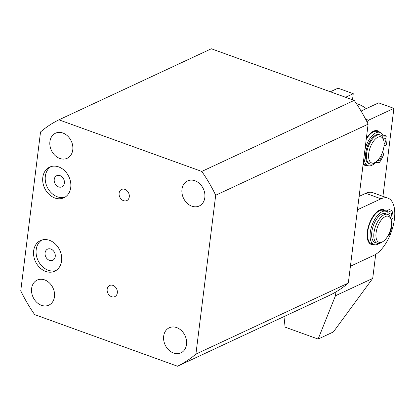 <?xml version="1.0" encoding="UTF-8"?>
<svg xmlns="http://www.w3.org/2000/svg" width="415" height="415" viewBox="0 0 415 415"><rect width="100%" height="100%" fill="white"/><g stroke="black" fill="none" stroke-linecap="round" stroke-linejoin="round"><path stroke-width="0.62" d="M367.752 165.59A18.436 8.798 -70.1 0 1 363.146 164.034M366.336 138.408A18.436 8.798 -70.1 0 1 372.162 131.939A18.436 8.798 -70.1 0 1 373.5 131.176A18.436 8.798 -70.1 0 1 379.756 132.359M335.932 291.932L335.455 295.771L318.118 339.071L285.105 327.139L283.974 316.598M335.455 295.771L372.712 278.403L333.359 331.964L318.118 339.071M382.931 196.352L393.887 108.372L368.489 120.21L367.244 122.415M372.712 278.403L375.705 254.348M368.489 120.21L365.589 119.167M361.076 111.059L378.651 102.863L393.887 108.372M352.496 99.776L353.253 93.686L345.565 97.271M330.33 91.767L338.018 88.182L353.253 93.686M372.151 132.593A15.365 7.33 109.9 0 0 370.756 133.013M368.147 239.481A15.365 7.33 -70.1 0 1 367.342 238.267M385.779 211.204A18.436 8.798 109.9 0 0 379.595 210.109A18.436 8.798 109.9 0 0 378.252 210.872A18.436 8.798 109.9 0 0 367.732 239.989A18.436 8.798 109.9 0 0 373.842 244.523M359.115 196.399L365.771 193.302A30.726 14.66 -70.1 0 1 372.686 192.648L387.926 198.157A30.726 14.66 -70.1 0 1 393.228 225.568A30.726 14.66 -70.1 0 1 373.957 255.298L350.416 266.259M357.45 209.772L381.012 198.811A30.726 14.66 -70.1 0 1 387.926 198.157M376.851 211.951A15.365 7.33 -70.1 0 1 378.247 211.531M375.767 162.047L374.434 162.939A15.365 7.33 -70.1 0 1 373.313 163.572A15.365 7.33 -70.1 0 1 369.853 163.899A15.365 7.33 -70.1 0 1 367.202 150.199A15.365 7.33 -70.1 0 1 376.83 135.332A15.365 7.33 -70.1 0 1 380.296 135A15.365 7.33 -70.1 0 1 383.201 138.667L383.657 140.208A13.825 6.599 -70.1 0 1 375.767 162.047A13.825 6.599 -70.1 0 1 374.761 162.618A13.825 6.599 -70.1 0 1 368.722 153.462A13.825 6.599 -70.1 0 1 377.925 137.199A13.825 6.599 -70.1 0 1 383.657 140.208M369.853 163.899L368.966 163.577A15.365 7.33 -70.1 0 1 366.31 149.877A15.365 7.33 -70.1 0 1 375.943 135.01A15.365 7.33 -70.1 0 1 379.403 134.683L380.296 135M387.605 236.41L388.673 235.912A23.152 11.049 109.9 0 0 391.724 227.503A1.536 0.731 109.9 0 0 391.791 227.14A1.536 0.731 109.9 0 0 391.47 226.092A1.536 0.731 109.9 0 0 391.283 226.071M390.997 219.53L392.004 219.063A1.536 0.731 109.9 0 0 393.026 217.258A1.536 0.731 109.9 0 0 393.041 216.915A23.152 11.049 109.9 0 0 391.838 210.493L388.497 212.049A4.607 2.2 -70.1 0 1 387.46 212.148A4.607 2.2 -70.1 0 1 387.164 211.987A17.669 8.43 109.9 0 0 386.028 211.354A17.669 8.43 109.9 0 0 372.094 225.106A17.669 8.43 109.9 0 0 374.019 244.591A17.669 8.43 109.9 0 0 379.403 243.403M388.637 214.934A3.071 1.468 -70.1 0 1 390.863 213.02A3.071 1.468 -70.1 0 1 391.511 215.12A3.071 1.468 -70.1 0 1 390.479 217.802M388.798 215.063A3.071 1.468 109.9 0 0 388.959 214.327M386.028 211.354L383.486 210.436A17.669 8.43 109.9 0 0 369.552 224.188A17.669 8.43 109.9 0 0 371.477 243.672L374.019 244.591M385.691 211.235A4.607 2.2 109.9 0 0 385.955 211.131L388.497 212.049M391.838 210.493L389.301 209.575L385.955 211.131M364.941 149.644A17.669 8.43 -70.1 0 1 375.954 132.8A17.669 8.43 -70.1 0 1 379.933 132.421L377.396 131.503A17.669 8.43 109.9 0 0 373.412 131.882A17.669 8.43 109.9 0 0 366.222 139.357M379.933 132.421A17.669 8.43 -70.1 0 1 382.749 135.243A4.607 2.2 -70.1 0 0 383.486 135.98A4.607 2.2 -70.1 0 0 383.818 136.042L386.827 136.141L384.285 135.223L382.713 135.171M363.265 163.085A17.669 8.43 109.9 0 0 365.387 164.734L367.929 165.652A17.669 8.43 -70.1 0 1 363.991 157.254M382.225 153.005L383.278 153.036A1.536 0.731 -70.1 0 1 383.393 153.057A1.536 0.731 -70.1 0 1 383.507 154.894A23.152 11.049 -70.1 0 1 379.44 162.53L376.436 162.431A4.607 2.2 -70.1 0 0 374.942 163.147A17.669 8.43 -70.1 0 1 371.907 165.279A17.669 8.43 -70.1 0 1 367.929 165.652M386.827 136.141A23.152 11.049 -70.1 0 1 386.583 143.901A1.536 0.731 -70.1 0 1 385.566 145.655A1.536 0.731 -70.1 0 1 385.333 145.707L384.041 145.665M383.387 139.3A3.071 1.468 -70.1 0 1 384.513 138.211A3.071 1.468 -70.1 0 1 385.203 138.143A3.071 1.468 -70.1 0 1 385.794 140.612A3.071 1.468 -70.1 0 1 384.124 143.663M381.157 155.371A3.071 1.468 -70.1 0 1 380.851 158.224A3.071 1.468 -70.1 0 1 379.186 160.377A3.071 1.468 -70.1 0 1 378.496 160.444A3.071 1.468 -70.1 0 1 378.039 160.024M366.227 108.657A31.343 24.879 -115 0 0 356.34 103.537M383.128 241.442L381.795 242.329A15.365 7.33 -70.1 0 1 380.674 242.967A15.365 7.33 -70.1 0 1 377.214 243.294A15.365 7.33 -70.1 0 1 373.967 232.789A15.365 7.33 -70.1 0 1 384.191 214.721A15.365 7.33 -70.1 0 1 387.657 214.394A15.365 7.33 -70.1 0 1 390.562 218.062L391.018 219.597A13.825 6.599 -70.1 0 1 383.128 241.442A13.825 6.599 -70.1 0 1 382.122 242.012A13.825 6.599 -70.1 0 1 376.083 232.857A13.825 6.599 -70.1 0 1 385.286 216.594A13.825 6.599 -70.1 0 1 391.018 219.597M377.214 243.294L375.056 242.51A15.365 7.33 -70.1 0 1 371.809 232.011A15.365 7.33 -70.1 0 1 385.499 213.616L387.657 214.394M54.225 179.436A6.147 4.876 -115 0 0 56.461 185.552A6.147 4.876 -115 0 0 61.902 186.838A6.147 4.876 -115 0 0 64.387 183.103A6.147 4.876 -115 0 0 62.151 176.987A6.147 4.876 -115 0 0 56.71 175.701A6.147 4.876 -115 0 0 54.225 179.436M45.079 252.865A6.147 4.876 -115 0 0 47.315 258.981A6.147 4.876 -115 0 0 52.757 260.267A6.147 4.876 -115 0 0 55.242 256.532A6.147 4.876 -115 0 0 53.006 250.416A6.147 4.876 -115 0 0 47.564 249.13A6.147 4.876 -115 0 0 45.079 252.865M41.791 240.057A16.901 13.415 -115 0 0 36.193 249.654A16.901 13.415 -115 0 0 41.728 265.87A16.901 13.415 -115 0 0 55.994 270.523M33.651 250.836A16.901 13.415 -115 0 0 39.788 267.659A16.901 13.415 -115 0 0 54.759 271.197A16.901 13.415 -115 0 0 61.586 260.931A16.901 13.415 -115 0 0 55.449 244.103A16.901 13.415 -115 0 0 40.478 240.565A16.901 13.415 -115 0 0 33.651 250.836M50.936 166.628A16.901 13.415 -115 0 0 45.339 176.225A16.901 13.415 -115 0 0 50.874 192.441A16.901 13.415 -115 0 0 65.139 197.094M42.797 177.407A16.901 13.415 -115 0 0 48.934 194.23A16.901 13.415 -115 0 0 63.905 197.768A16.901 13.415 -115 0 0 70.732 187.502A16.901 13.415 -115 0 0 64.595 170.674A16.901 13.415 -115 0 0 49.624 167.136A16.901 13.415 -115 0 0 42.797 177.407M107.163 289.203A6.147 4.876 -115 0 0 109.394 295.319A6.147 4.876 -115 0 0 114.841 296.606A6.147 4.876 -115 0 0 117.321 292.871A6.147 4.876 -115 0 0 115.09 286.755A6.147 4.876 -115 0 0 109.648 285.468A6.147 4.876 -115 0 0 107.163 289.203M119.126 193.183A6.147 4.876 -115 0 0 121.356 199.299A6.147 4.876 -115 0 0 126.798 200.585A6.147 4.876 -115 0 0 129.283 196.85A6.147 4.876 -115 0 0 127.052 190.734A6.147 4.876 -115 0 0 121.605 189.448A6.147 4.876 -115 0 0 119.126 193.183M31.618 288.467A13.825 10.977 -115 0 0 36.639 302.234A13.825 10.977 -115 0 0 48.887 305.129A13.825 10.977 -115 0 0 54.474 296.725A13.825 10.977 -115 0 0 49.452 282.957A13.825 10.977 -115 0 0 37.205 280.063A13.825 10.977 -115 0 0 31.618 288.467M49.909 141.608A13.825 10.977 -115 0 0 54.93 155.376A13.825 10.977 -115 0 0 67.183 158.271A13.825 10.977 -115 0 0 72.765 149.867A13.825 10.977 -115 0 0 67.744 136.104A13.825 10.977 -115 0 0 55.496 133.21A13.825 10.977 -115 0 0 49.909 141.608M163.676 336.181A13.825 10.977 -115 0 0 168.698 349.949A13.825 10.977 -115 0 0 180.95 352.843A13.825 10.977 -115 0 0 186.537 344.445A13.825 10.977 -115 0 0 181.516 330.677A13.825 10.977 -115 0 0 169.263 327.783A13.825 10.977 -115 0 0 163.676 336.181M181.972 189.328A13.825 10.977 -115 0 0 186.994 203.096A13.825 10.977 -115 0 0 199.242 205.99A13.825 10.977 -115 0 0 204.828 197.587A13.825 10.977 -115 0 0 199.807 183.819A13.825 10.977 -115 0 0 187.554 180.924A13.825 10.977 -115 0 0 181.972 189.328M20.75 290.811L40.535 131.949A136.732 108.548 65 0 1 58.925 119.826L201.778 171.442A136.732 108.548 65 0 1 215.696 195.242L195.906 354.099A136.732 108.548 65 0 1 177.516 366.227L34.663 314.612A136.732 108.548 65 0 1 20.75 290.811M58.925 119.826L211.339 48.773L354.192 100.389A136.732 108.548 65 0 1 368.11 124.189L348.32 283.051A136.732 108.548 65 0 1 329.93 295.174L177.516 366.227M348.32 283.051L195.906 354.099M368.11 124.189L215.696 195.242M354.192 100.389L201.778 171.442M365.771 193.302L381.012 198.811M383.185 135.814L383.818 136.042"/></g></svg>

